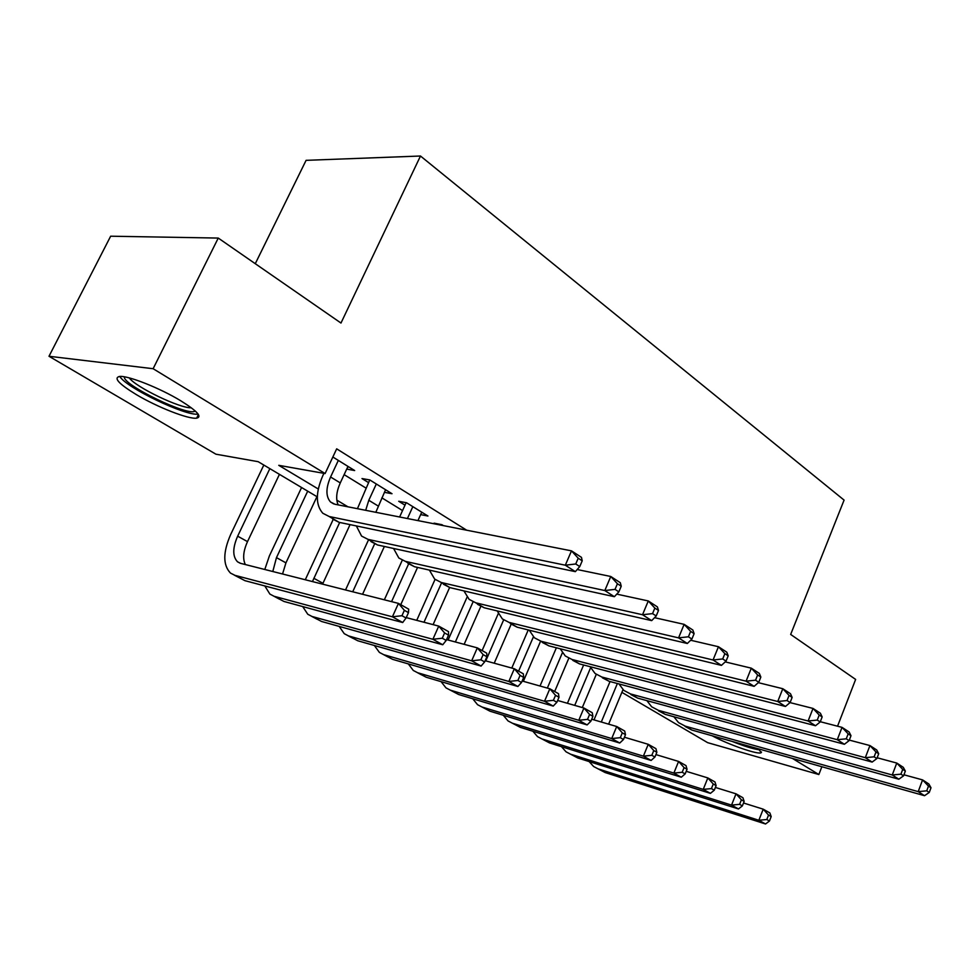 <?xml version="1.0" encoding="UTF-8"?>
<svg xmlns="http://www.w3.org/2000/svg" width="980" height="980" viewBox="0 0 980 980"><rect width="100%" height="100%" fill="white"/><g stroke="black" fill="none" stroke-linecap="round" stroke-linejoin="round"><path stroke-width="1.47" d="M180.835 400.832C197.164 411.037 202.431 416.806 196.649 418.166C188.564 419.44 157.241 407.166 136.147 394.499C118.85 383.915 113.313 377.9 119.548 376.455C127.915 375.377 160.193 388.19 180.835 400.832M758.361 748.806L761.252 752.628C758.949 755.225 728.655 744.763 712.154 735.772M255.278 263.694L306.091 160.34L420.481 156.016L844.086 500.106L790.664 634.44L855.638 679.422L837.545 726.192M821.865 766.728L818.851 774.531L707.646 742.656L621.871 692.346M317.336 496.897L258.157 461.678L215.918 454.193L49 356.267L153.125 368.713L325.103 473.548L278.773 465.329L318.292 489.02M153.125 368.713L218.258 238.067L110.654 236.204L49 356.267M346.712 469.102L354.662 470.547L332.845 457.011M384.393 492.327L392.012 493.724L369.779 479.93L361.988 478.559L368.517 482.601M420.653 514.61L427.942 516.019L406.553 502.752L398.725 501.282L405.01 505.178M443.413 525.623L441.931 524.704L434.079 523.161L435.549 524.067M466.652 530.192L336.679 448.84L325.103 473.548M344.127 474.639L365.981 488.077M381.857 497.84L402.547 510.568M418.142 520.16L419.293 520.87M218.258 238.067L340.979 323.045L420.481 156.016M792.416 758.422L818.851 774.531M336.826 500.131L347.961 506.819M348.145 466.505L346.883 469.212M903.952 774.788L922.572 779.896L928.881 784.012L931 787.761L928.477 786.119L926.725 790.823L929.261 792.452L931 787.761M929.261 792.452L924.532 795.699L691.868 730.051L685.13 726.486M924.532 795.699L918.199 791.632L685.289 726.168L678.552 722.615L673.873 716.748M926.725 790.823L918.199 791.632L922.572 779.896L928.477 786.119M594.003 719.884L610.05 681.553M622.998 689.651L608.629 724.147M617.376 683.526L601.304 722.015M743.514 803L763.212 809.174L769.864 812.922L771.187 816.573L768.528 815.078L766.789 819.525L769.459 821.02L771.187 816.573M769.459 821.02L765.527 823.984L605.15 772.546L593.647 766.532L589.127 761.57M765.527 823.984L758.851 820.272L598.388 768.945M766.789 819.525L758.851 820.272L763.212 809.174L768.528 815.078M756.168 748.193C752.187 747.801 745.976 746.037 737.511 742.926M732.134 741.407C744.604 746.368 753.792 749.173 759.696 749.823M195.118 410.877C190.255 417.505 122.414 384.981 124.35 376.822M129.287 377.913C135.656 387.161 180.357 408.599 191.284 407.766M119.805 376.443C126.065 387.663 185.894 416.329 198.144 414.111M877.161 757.773L896.761 763.053L903.303 767.328L905.348 771.076L902.727 769.374L900.926 774.151L903.56 775.842L905.348 771.076M903.56 775.842L898.832 779.21L665.2 714.346L658.462 710.794M898.832 779.21L892.253 774.984L658.401 710.341L651.663 706.788L646.874 700.627M900.926 774.151L892.253 774.984L896.761 763.053L902.727 769.374M849.305 740.096L869.934 745.56L876.745 749.994L878.705 753.73L875.973 751.966L874.123 756.817L876.855 758.581L878.705 753.73M876.855 758.581L872.139 762.073L637.625 698.103L630.887 694.563M872.139 762.073L865.303 757.687L630.581 693.963L623.844 690.422L618.968 683.942M874.123 756.817L865.303 757.687L869.934 745.56L875.973 751.966M820.297 721.721L842.041 727.368L849.121 731.974L850.995 735.711L848.166 733.861L846.255 738.81L849.096 740.647L850.995 735.711M849.096 740.647L844.393 744.273L609.082 681.296L602.357 677.78M844.393 744.273L837.275 739.704L601.793 677.009L595.068 673.481L590.095 666.67M846.255 738.81L837.275 739.704L842.041 727.368L848.166 733.861M790.027 702.599L813.02 708.43L820.395 713.232L822.159 716.944L819.207 715.033L817.247 720.067L820.199 721.966L822.159 716.944M820.199 721.966L815.519 725.739L579.523 663.901L572.81 660.385M815.519 725.739L808.108 720.998L571.965 659.454L565.264 655.951L560.205 648.76M817.247 720.067L808.108 720.998L813.02 708.43L819.207 715.033M567.42 703.285L583.627 664.967M596.257 674.412L582.304 707.56M590.609 667.735L574.721 705.38M715.388 787.442L736.017 793.825L742.914 797.72L744.151 801.37L741.395 799.827L739.606 804.335L742.375 805.879L744.151 801.37M742.375 805.879L738.467 808.953L577.771 757.969L566.06 751.832L561.442 746.65M738.467 808.953L731.545 805.107L570.789 754.245M739.606 804.335L731.545 805.107L736.017 793.825L741.395 799.827M540.017 686.024L556.37 647.78M568.792 658.278L554.655 691.513M562.385 652.766L547.33 688.083M686.208 771.321L707.83 777.924L714.971 781.954L716.123 785.617L713.256 784L711.419 788.594L714.285 790.198L716.123 785.617M714.285 790.198L710.414 793.371L549.486 742.901L537.542 736.642L532.851 731.227M710.414 793.371L703.236 789.39L542.271 739.055M711.419 788.594L703.236 789.39L707.83 777.924L713.256 784M511.781 668.054L528.257 629.944M540.519 641.386L523.345 681.333M533.402 636.853L518.604 671.165M655.914 754.588L678.589 761.436L686 765.613L687.041 769.263L684.077 767.597L682.19 772.264L685.155 773.918L687.041 769.263M685.155 773.918L681.308 777.214L520.233 727.319L508.057 720.937L503.279 715.265M681.308 777.214L673.873 773.085L512.773 723.338M682.19 772.264L673.873 773.085L678.589 761.436L684.077 767.597M482.111 650.573L498.293 613.578M511.144 624.26L494.214 663.215M503.634 619.936L485.774 660.888M624.444 737.23L648.245 744.31L655.939 748.647L656.857 752.297L653.77 750.558L651.835 755.311L654.922 757.026L656.857 752.297M654.922 757.026L651.112 760.443L489.988 711.198L477.566 704.694L472.715 698.752M651.112 760.443L643.382 756.156L482.258 707.082M651.835 755.311L643.382 756.156L648.245 744.31L653.77 750.558M758.312 682.656L782.8 688.72L790.48 693.717L792.134 697.417L789.059 695.408L787.038 700.541L790.125 702.525L792.134 697.417M790.125 702.525L785.446 706.458L548.898 645.869L542.21 642.378M785.446 706.458L777.74 701.509L541.07 641.251L534.382 637.772L529.249 630.201M787.038 700.541L777.74 701.509L782.8 688.72L789.059 695.408M448.105 640.026L467.068 597.151M480.776 606.51L464.14 644.338M473.058 601.892L455.369 641.973M591.7 719.21L616.714 726.511L624.701 731.031L625.497 734.657L622.3 732.856L620.303 737.683L623.513 739.484L625.497 734.657M623.513 739.484L619.74 743.024L458.665 694.514L445.986 687.874L441.074 681.639M619.74 743.024L611.704 738.565L450.665 690.251M620.303 737.683L611.704 738.565L616.714 726.511L622.3 732.856M725.225 661.892L751.305 668.164L759.304 673.383L760.848 677.058L757.638 674.963L755.556 680.194L758.765 682.264L760.848 677.058M758.765 682.264L754.122 686.355L517.146 627.176L510.482 623.709M754.122 686.355L746.086 681.186L509.024 622.386L502.36 618.931L497.179 610.92M755.556 680.194L746.086 681.186L751.305 668.164L757.638 674.963M416.733 620.352L435.047 579.425M449.612 587.535L433.099 624.628M441.466 583.088L423.985 622.251M557.632 700.48L583.933 708.026L592.251 712.717L592.912 716.331L589.58 714.457L587.522 719.369L590.854 721.243L592.912 716.331M590.854 721.243L587.13 724.918L426.227 677.241L413.291 670.467L408.317 663.901M587.13 724.918L578.776 720.288L417.933 672.819M587.522 719.369L578.776 720.288L583.933 708.026L589.58 714.457M690.667 640.246L718.45 646.727L726.793 652.178L728.201 655.816L724.857 653.636L722.701 658.952L726.058 661.12L728.201 655.816M726.058 661.12L721.439 665.383L484.206 607.772L477.566 604.341M721.439 665.383L713.048 659.993L475.766 602.81L469.151 599.38L463.92 590.916M722.701 658.952L713.048 659.993L718.45 646.727L724.857 653.636M384.344 599.797L402.241 560.291M417.554 567.42L400.759 604.672M408.611 563.929L391.571 601.634M522.156 680.99L549.829 688.781L558.49 693.668L559.004 697.27L555.538 695.322L553.406 700.32L556.885 702.256L559.004 697.27M556.885 702.256L553.21 706.09L392.6 659.332L379.395 652.411L374.372 645.502M553.21 706.09L544.513 701.264L384.013 654.75M553.406 700.32L544.513 701.264L549.829 688.781L555.538 695.322M654.542 617.682L684.138 624.346L692.86 630.03L694.122 633.644L690.63 631.365L688.401 636.792L691.905 639.046L694.122 633.644M691.905 639.046L687.335 643.492L449.991 587.633L443.401 584.227M687.335 643.492L678.564 637.87L441.245 582.488L434.655 579.082L429.399 570.115M688.401 636.792L678.564 637.87L684.138 624.346L690.63 631.365M345.536 589.96L368.407 540.09M384.38 546.46L362.563 594.284M374.58 543.986L352.714 591.785M485.161 660.716L514.329 668.752L523.345 673.836L523.688 677.413L520.086 675.392L517.893 680.475L521.507 682.497L523.688 677.413M521.507 682.497L517.893 686.478L357.737 640.749L344.25 633.68L339.19 626.404M517.893 686.478L508.841 681.455L348.819 636.008M517.893 680.475L508.841 681.455L514.329 668.752L520.086 675.392M412.837 506.648L407.435 518.53M421.755 512.185L417.933 520.601M399.62 516.987L406.149 502.666M616.763 594.125L648.282 600.948L657.396 606.902L658.499 610.466L654.848 608.09L652.545 613.615L656.208 615.979L658.499 610.466M656.208 615.979L651.688 620.622L414.466 566.71L407.913 563.341M651.688 620.622L642.525 614.742L405.365 561.356L398.823 558L393.568 548.469M652.545 613.615L642.525 614.742L648.282 600.948L654.848 608.09M305.282 579.756L333.163 519.498M350.056 524.619L322.567 584.141M339.693 522.45L312.449 581.569M446.562 639.609L477.334 647.878L486.729 653.182L486.901 656.735L483.14 654.615L480.874 659.797L484.647 661.904L486.901 656.735M484.647 661.904L481.107 666.057L321.562 621.479L307.769 614.252L302.697 606.571M481.107 666.057L471.662 660.814L312.302 616.543M480.874 659.797L471.662 660.814L477.334 647.878L483.14 654.615M376.32 483.985L368.799 500.29L365.687 510.31M385.581 489.731L375.818 512.307M357.43 508.681L369.754 479.93M577.196 569.527L610.773 576.485L620.316 582.708L621.234 586.224L617.412 583.737L615.036 589.372L618.858 591.846L621.234 586.224M618.858 591.846L614.399 596.698L377.508 544.966L371.028 541.634M614.399 596.698L604.807 590.548L368.039 539.38L361.571 536.072L356.353 525.929M615.036 589.372L604.807 590.548L610.773 576.485L617.412 583.737M264.784 569.49L269.39 555.905L301.583 487.526M316.932 496.664L285.94 562.863L282.546 573.998M307.696 491.164L276.47 557.632L272.795 571.524M406.247 617.608L438.746 626.11L448.546 631.635L448.534 635.163L444.602 632.945L442.262 638.225L446.206 640.43L448.534 635.163M446.206 640.43L442.74 644.754L283.98 601.463L269.88 594.076L264.821 585.942M442.74 644.754L432.891 639.279L274.363 596.342M442.262 638.225L432.891 639.279L438.746 626.11L444.602 632.945M338.333 460.416L330.579 477.003C325.752 488.187 325.74 496.517 330.517 501.993L334.915 504.247L571.499 550.858L581.483 557.375L582.218 560.83L578.212 558.22L575.738 563.978L579.756 566.562L582.218 560.83M347.974 466.394L340.281 482.907C336.361 491.727 335.65 499.053 338.161 504.884M579.756 566.562L575.358 571.646L565.313 565.203L329.207 516.521L322.812 513.263C315.548 505.006 315.56 492.462 322.849 475.619L323.915 473.34M575.358 571.646L339.068 522.328L332.649 519.045M575.738 563.978L565.313 565.203L571.499 550.858L578.212 558.22M406.063 618L408.476 612.635L404.373 610.332L401.959 615.71L406.063 618L402.694 622.521L392.404 616.8L234.931 575.334L230.508 573.104C222.852 565.154 222.901 552.291 230.655 534.541L263.816 465.047M279.435 474.345L247.511 541.621C243.273 551.042 242.55 558.698 245.331 564.554M269.843 468.636L237.662 536.183C232.53 547.979 232.493 556.53 237.528 561.81L240.602 563.353L398.456 603.386L408.697 609.156L408.476 612.635M402.694 622.521L244.927 580.662L234.416 575.187M401.959 615.71L392.404 616.8L398.456 603.386L404.373 610.332M691.868 730.051L685.289 726.168M665.2 714.346L658.401 710.341M637.625 698.103L630.581 693.963M609.082 681.296L601.793 677.009M579.523 663.901L571.965 659.454M548.898 645.869L541.07 641.251M517.146 627.176L509.024 622.386M484.206 607.772L475.766 602.81M449.991 587.633L441.245 582.488M414.466 566.71L405.365 561.356M322.935 583.308L313.821 578.274M378.121 505.974L368.799 500.29M377.508 544.966L368.039 539.38M285.94 562.863L276.47 557.632M340.281 482.907L330.579 477.003M339.068 522.328L329.207 516.521M247.511 541.621L237.662 536.183M244.927 580.662L234.931 575.334M196.649 418.166L198.425 414.54M761.252 752.628L761.509 751.979M421.572 674.877L417.407 672.648M387.982 656.98L383.486 654.579M353.155 638.433L348.292 635.848M317.018 619.176L311.775 616.396M279.484 599.197L273.849 596.183M333.764 503.941L330.517 501.993M240.174 563.231L237.528 561.81"/></g></svg>
